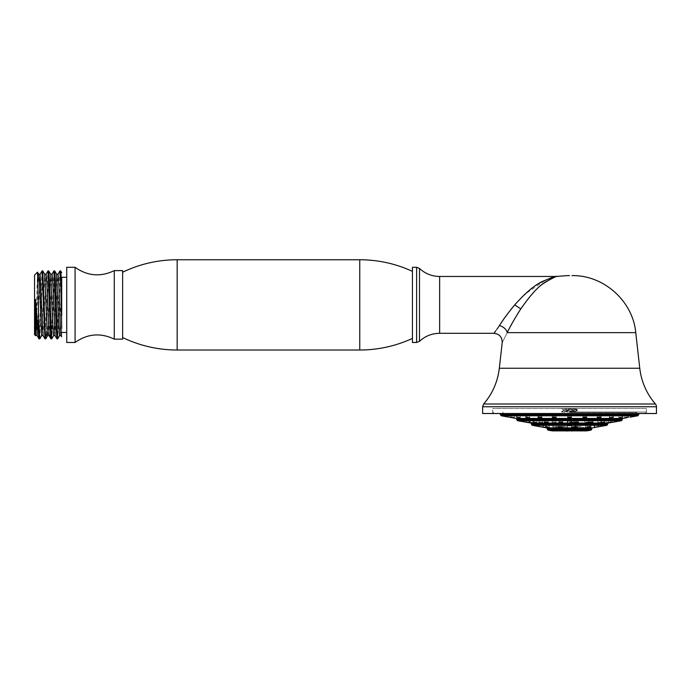<?xml version="1.0" encoding="UTF-8"?>
<svg xmlns="http://www.w3.org/2000/svg" width="691" height="691" viewBox="0 0 691 691"><rect width="100%" height="100%" fill="white"/><g stroke="black" fill="none" stroke-linecap="round" stroke-linejoin="round"><path stroke-width="0.52" stroke-dasharray="3.46 2.59" d="M122.627 337.528L122.627 272.237L122.627 337.528M122.627 339.143L122.627 270.622M114.274 339.143L114.274 270.622M75.077 267.279L75.077 342.486M66.725 342.486L66.725 267.279M59.599 335.576L61.706 277.307L61.706 304.886L61.706 283.215M61.706 304.886L61.706 332.457L61.706 304.886M61.706 284.934L61.706 336.819M39.819 338.815L42.756 270.915M41.97 270.95L39.024 338.849M48.724 270.915L47.238 304.886C46.625 327.422 46.029 345.345 45.416 336.845M44.993 338.849L47.895 271.062M50.633 336.845C51.246 345.345 51.851 327.422 52.456 304.886L53.898 270.958M54.693 270.915L51.773 338.771M60.661 270.915L57.742 338.771M59.823 271.097L56.938 338.849M37.141 335.619L40.095 274.189M43.075 335.567L46.124 274.146M49.044 335.576L52.084 274.146M55.064 335.619L58.001 274.241M60.981 335.576L61.706 328.268M47.61 335.619L50.642 274.189M53.63 335.576L56.61 274.189M35.5 335.126C35.854 339.376 36.2 324.036 36.554 304.886L37.495 272.142M35.673 335.619L38.653 274.146M41.633 335.619L44.673 274.189M34.55 334.677L34.55 275.096M412.441 338.4L412.441 271.364L412.441 338.4M412.441 267.279L412.441 342.486M496.838 329.357L495.827 330.756M524.201 294.876L513.75 306.035M510.943 309.473L499.403 325.608A8.352 5.761 -153.3 0 1 507.22 332.639C500.543 346.053 500.543 346.053 507.22 332.639L517.473 314.137M514.726 304.886L520.807 308.912C529.85 295.869 537.399 287.378 543.463 283.448C551.962 278.223 556.592 275.873 557.361 276.383C557.602 275.692 553.69 277.54 545.631 281.919C538.945 285.703 530.671 294.694 520.807 308.912L520.47 309.421M556.125 276.469L546.063 279.734L525.005 294.124M656.45 413.52L482.629 413.52M646.422 413.52L492.657 413.52L646.422 413.52L646.422 408.502L492.657 408.502L646.422 408.502M492.657 413.52L492.657 408.502M563.355 408.502L577.477 410.307L561.619 412.017L574.99 412.017L563.614 412.017C559.995 411.586 561.973 411.162 569.539 410.739L577.426 409.806L563.355 408.502L575.594 408.502M577.426 409.806L574.852 408.502L561.645 408.502M575.517 408.701L563.562 410.437L561.602 411.611M563.562 410.437L574.99 412.017L575.594 412.017L575.594 411.395L572.183 412.017M569.539 412.017L645.714 412.017L569.539 412.017M569.539 414.332L636.463 414.332L569.539 414.332M645.714 413.684L493.374 413.684M569.539 417.727C567.069 417.494 567.069 417.269 569.539 417.053C572.018 417.269 572.018 417.494 569.539 417.727C567.069 417.494 567.069 417.269 569.539 417.053C572.018 417.269 572.018 417.494 569.539 417.727M567.682 417.468L567.622 415.688L567.622 417.381M539.49 417.632L538.013 417.217L538.98 417.053C541.761 417.269 542.4 417.494 540.898 417.727M541.856 417.554L541.856 415.861L540.898 416.034C542.418 415.835 541.882 415.611 539.291 415.36C541.882 415.611 542.418 415.835 540.898 416.034C538.324 415.835 537.589 415.611 538.686 415.36C537.581 415.611 538.315 415.835 540.898 416.034L541.856 415.861L541.675 417.666M540.276 417.71L539.723 417.658M526.317 417.053L529.038 417.727L525.756 417.148L526.093 415.36L525.756 417.148M529.6 417.623L529.6 415.93L529.038 416.034C529.962 415.835 529.142 415.611 526.585 415.36C529.133 415.611 529.954 415.835 529.038 416.034L526.093 415.36L529.6 415.93L529.6 417.623L529.038 417.727M516.6 417.053L519.934 417.727L516.341 417.096L516.453 415.36L516.341 417.096M520.185 417.684L520.185 415.982L516.453 415.36L520.185 415.982L519.934 417.727M510.494 417.053L514.208 417.727L510.433 417.062L510.433 415.36L514.277 416.017L510.433 415.36L510.433 417.062M514.277 417.718L514.277 416.017L514.208 417.727M508.412 417.053L512.256 417.727L512.256 416.034L508.412 415.351L508.412 417.053M553.716 417.053C556.436 417.269 556.773 417.494 554.718 417.727C551.997 417.494 551.66 417.269 553.716 417.053L552.299 417.295L552.299 415.602L553.387 415.36L552.299 415.602L552.299 417.295M556.143 417.468L556.143 415.775L554.718 416.034C556.721 415.835 556.505 415.611 554.061 415.36C556.505 415.611 556.721 415.835 554.718 416.034C552.161 415.835 551.712 415.611 553.387 415.36C551.712 415.611 552.152 415.835 554.718 416.034L556.143 415.775L556.143 417.468L555.193 417.718M538.686 415.36L538.013 415.516L538.686 415.36M569.539 415.351L569.894 415.36C572.018 415.611 571.906 415.835 569.539 416.034C571.906 415.835 572.018 415.611 569.894 415.36C572.018 415.611 571.906 415.835 569.539 416.034C571.906 415.835 572.018 415.611 569.894 415.36L569.539 415.351M569.194 415.36C567.061 415.611 567.173 415.835 569.539 416.034C567.173 415.835 567.061 415.611 569.194 415.36C567.061 415.611 567.173 415.835 569.539 416.034C567.173 415.835 567.061 415.611 569.194 415.36M585.018 415.36C582.573 415.611 582.358 415.835 584.37 416.034C586.927 415.835 587.367 415.611 585.692 415.36L586.789 415.602L585.692 415.36C587.367 415.611 586.927 415.835 584.37 416.034L582.945 415.775L584.37 416.034C582.358 415.835 582.573 415.611 585.018 415.36L585.692 415.36L585.018 415.36M599.788 415.36C597.205 415.611 596.67 415.835 598.181 416.034C600.764 415.835 601.498 415.611 600.393 415.36L601.066 415.516L600.393 415.36C601.498 415.611 600.764 415.835 598.181 416.034L597.223 415.861L598.181 416.034C596.661 415.835 597.197 415.611 599.788 415.36L600.393 415.36L599.788 415.36M612.494 415.36C609.946 415.611 609.125 415.835 610.049 416.034L613.332 415.446L610.049 416.034C609.125 415.835 609.937 415.611 612.494 415.36L612.986 415.36L612.494 415.36M622.28 415.36L618.894 415.982L622.28 415.36M628.465 415.36L624.811 416.017L628.465 415.36M630.641 415.36L626.823 416.034L630.641 415.36M630.667 417.053L630.667 415.351L626.823 416.034L626.823 417.727L627.506 417.606M628.585 417.053L624.871 417.727L628.655 417.062L628.655 415.36L628.655 417.062M624.845 417.727L624.811 416.017L624.811 417.718M622.479 417.053L619.153 417.727L622.738 417.096L622.738 415.395L622.738 417.096M618.937 417.71L618.894 415.982L618.894 417.684M610.032 417.727L612.762 417.053L611.285 417.64M611.025 417.666L610.421 417.718M609.92 417.727L609.488 415.93L609.488 417.623M597.223 417.554L597.223 415.861L597.223 417.554L598.181 417.727C596.678 417.494 597.318 417.269 600.108 417.053L601.066 417.217L599.417 417.649M599.287 417.666L598.691 417.71M585.363 417.053C587.419 417.269 587.091 417.494 584.37 417.727C582.306 417.494 582.643 417.269 585.363 417.053L586.789 417.295L586.789 415.602L586.789 417.295M584.37 417.727L582.945 417.468L582.945 415.775L582.945 417.468M614.178 421.985L610.343 422.659L614.178 421.985L614.187 420.37L610.343 420.966L614.178 420.37M610.326 421.985L610.498 420.37L609.324 420.37L606.655 420.931L606.655 422.633L610.326 421.985L606.819 422.659M601.058 421.985L601.628 422.08L601.628 420.378L597.784 420.862L597.784 422.555L598.354 422.659C597.499 422.426 598.397 422.201 601.058 421.985L598.354 422.659M587.6 421.985C589.354 422.201 588.836 422.426 586.054 422.659C584.301 422.426 584.819 422.201 587.6 421.985L588.749 422.175L588.594 420.37L586.054 420.966C584.508 420.862 584.56 420.672 586.201 420.37L588.594 420.37L586.201 420.37C584.56 420.672 584.508 420.862 586.054 420.966M586.054 422.659L584.906 422.451L584.906 420.75M571.751 421.985C574.161 422.201 574.091 422.426 571.561 422.659C569.151 422.426 569.211 422.201 571.751 421.985C574.161 422.201 574.091 422.426 571.561 422.659C569.151 422.426 569.211 422.201 571.751 421.985M578.281 422.261L578.281 420.56L575.292 420.37C573.988 420.664 574.247 420.862 576.052 420.966C578.022 420.862 578.635 420.672 577.875 420.37L574.437 420.672L574.437 422.365M592.964 422.149L592.887 420.37L590.615 420.37C588.862 420.664 588.68 420.862 590.079 420.966L592.887 420.37L590.615 420.37C588.862 420.664 588.68 420.862 590.079 420.966M603.148 420.37L601.377 420.966L604.798 420.37L603.148 420.37L604.789 420.37L604.798 422.054M600.945 422.581L600.945 420.888L601.377 420.966M611.207 420.37L608.443 420.966L612.01 420.37M608.348 422.642L608.443 420.966M609.324 420.37L606.819 420.966M598.354 420.966C597.352 420.862 597.827 420.672 599.771 420.37L601.628 420.37L599.771 420.37M569.73 422.331L569.73 420.629L570.412 420.37C569.289 420.672 569.669 420.862 571.561 420.966C573.495 420.862 573.988 420.664 573.029 420.37L573.573 420.603L573.573 422.296M573.029 420.37L570.412 420.37L573.029 420.37M539.524 421.985C542.219 422.201 543.083 422.426 542.107 422.659C539.421 422.426 538.557 422.201 539.524 421.985L538.894 422.089L538.902 420.37L540.846 420.37C542.755 420.664 543.178 420.862 542.107 420.966L538.902 420.37L540.846 420.37M542.107 420.966L542.737 420.845L542.737 422.546L542.107 422.659M529.643 421.985L533.072 422.659L529.436 422.02L529.436 420.37L533.072 420.966L529.436 420.37M533.072 420.966L533.072 422.659M525.065 421.985L528.891 422.659L525.065 421.985L525.056 420.37L528.891 420.966L525.056 420.37M528.891 420.966L528.891 422.659M553.396 421.985C556.16 422.201 556.626 422.426 554.787 422.659C552.014 422.426 551.556 422.201 553.396 421.985L552.169 422.192L552.169 420.491L554.804 420.37C556.393 420.664 556.385 420.862 554.787 420.966L552.359 420.37L554.804 420.37C556.393 420.664 556.385 420.862 554.787 420.966M556.013 420.741L556.013 422.434L554.787 422.659M530.697 420.37L529.513 420.37M530.101 420.966L526.542 420.37L530.17 420.949L530.17 422.65M536.553 420.966L533.089 420.37L536.924 420.897L536.924 422.59M548.265 422.503L548.265 420.802L544.482 420.37L544.422 422.132M547.384 420.966C548.714 420.862 548.481 420.672 546.685 420.37L544.482 420.37L546.685 420.37M561.161 420.966C562.932 420.862 563.13 420.672 561.766 420.37C563.13 420.672 562.932 420.862 561.161 420.966C559.183 420.862 558.527 420.664 559.2 420.37L558.846 422.244M559.2 420.37L561.766 420.37L559.2 420.37M526.542 420.37L527.233 420.37M533.089 420.37L534.635 420.37M542.685 426.632L546.14 427.314L542.495 426.667L542.495 424.965L546.14 425.613L542.685 424.939M546.14 425.613L546.14 427.314M553.707 426.632C556.488 426.848 557.162 427.073 555.745 427.314C552.973 427.073 552.29 426.848 553.707 426.632L552.809 426.788L552.809 425.086L553.707 424.939C556.488 425.146 557.162 425.38 555.745 425.613C552.973 425.38 552.29 425.155 553.707 424.939M555.745 425.613L556.652 425.449L556.652 427.142L555.745 427.314M539.826 424.939L543.653 425.613L539.818 424.939L539.818 426.632M543.653 425.613L543.662 427.306M546.002 424.939L549.025 425.613L545.588 425.008L545.588 426.701M549.025 425.613L549.44 427.237M559.321 424.939C557.438 425.146 557.87 425.38 560.634 425.613C562.526 425.38 562.085 425.155 559.321 424.939L558.06 425.146L558.06 426.848M560.634 425.613L561.904 425.38L561.904 427.081M597.957 426.632L598.052 424.956L594.208 425.596L594.208 427.297L597.957 426.632L594.295 427.314M588.741 426.632L589.432 426.744L589.432 425.051L588.741 424.939C589.82 425.146 588.991 425.38 586.27 425.613L585.588 425.483L585.588 427.185L586.27 427.314C585.199 427.073 586.02 426.848 588.741 426.632C589.82 426.848 588.991 427.073 586.27 427.314M573.703 426.632C575.974 426.848 575.793 427.073 573.167 427.314C570.896 427.073 571.068 426.848 573.703 426.632C575.974 426.848 575.793 427.073 573.167 427.314L571.509 427.012L571.509 425.31L573.167 425.613C570.896 425.38 571.068 425.155 573.703 424.939C575.974 425.146 575.793 425.38 573.167 425.613C575.793 425.38 575.974 425.146 573.703 424.939M574.955 425.613C577.641 425.38 577.901 425.155 575.75 424.939C573.064 425.146 572.804 425.38 574.955 425.613L573.435 425.336L573.435 427.029M577.279 426.891L577.279 425.198L575.75 424.939M590.295 424.939C587.626 425.146 586.737 425.38 587.626 425.613L590.883 425.034L590.883 426.736M587.039 427.202L587.039 425.501L587.626 425.613M598.527 424.939L594.796 425.613L598.587 424.948L598.587 426.641M594.744 427.297L594.796 425.613M594.295 425.613L597.957 424.939M586.27 425.613C585.199 425.38 586.02 425.155 588.741 424.939M567.449 431.244L567.449 421.873L571.63 421.873L571.63 431.244L571.63 420.871L571.63 421.873L577.771 429.189L573.159 430.882L577.771 429.189L571.63 421.873L567.449 421.873L568.287 420.871L567.449 421.873L568.287 420.871L571.63 420.871L570.792 420.871L571.63 421.873L571.63 426.649L571.63 421.873L570.792 420.871L571.63 421.873L570.792 420.871L567.449 420.871L568.287 420.871L567.449 421.873L567.449 425.889L567.449 420.871L567.449 431.244L567.449 426.649L556.601 426.649L567.449 426.649L567.449 425.889L569.539 425.889L567.449 425.889L567.337 431.219M565.938 430.89L561.308 429.189L565.92 430.882M567.449 421.873L561.308 429.189L567.449 421.873M571.63 425.889L567.449 425.889L571.63 425.889M571.63 426.649L582.478 426.649L571.63 426.649M573.15 430.89L571.63 431.244M572.45 408.502L563.562 409.737L575.594 411.395M177.155 350.009L177.155 259.756M359.752 350.009L359.752 259.756M416.613 342.486L416.613 267.279M419.489 268.428L419.489 341.337M439.64 276.469L439.64 333.295M635.755 332.639L507.22 332.639M639.762 368.26L499.325 368.26M655.431 404.01L483.657 404.01M656.45 406.749L482.629 406.749M569.539 413.918L502.271 413.918L569.539 413.918M569.539 412.432L636.808 412.432L569.539 412.432M638.484 414.522L500.595 414.522M500.595 414.971L638.484 414.971M501.286 415.792L637.793 415.792M622.876 418.426L516.203 418.426M622.185 419.247L516.894 419.247M516.894 419.878L622.185 419.878M517.585 420.707L621.494 420.707M608.253 423.039L530.826 423.039M607.562 423.859L531.517 423.859M531.517 424.499L607.562 424.499M532.208 425.319L606.871 425.319M592.377 427.876L546.702 427.876M591.686 428.696L547.393 428.696M547.393 429.336L591.686 429.336M548.084 430.156L590.995 430.156M552.152 430.873L586.935 430.873M569.539 430.623L552.904 430.623L569.539 430.623M577.477 410.307L577.477 409.875M636.057 412.017L636.463 414.332L637.232 412.017M503.022 412.017L502.616 414.332L501.856 412.017M645.714 413.52L645.714 412.017M493.374 413.52L493.374 412.017M538.013 415.516L538.013 417.217L538.013 415.516M571.466 415.688L571.466 417.381L571.466 415.688M601.066 415.516L601.066 417.217L601.066 415.516M613.332 415.446L613.332 417.148L613.332 415.446M589.121 420.784L589.121 422.486M612.191 420.37L612.191 421.994M610.343 420.966L610.343 422.659M526.326 420.37L526.326 421.994M533.081 420.37L533.081 422.046M562.69 420.689L562.69 422.382M575.353 425.215L575.353 426.917M577.849 429.284L582.478 426.649L586.789 430.882L552.29 430.882L556.601 426.649L561.23 429.284M563.562 409.737L561.662 408.631M575.517 411.482L577.426 410.376M563.502 410.532L563.502 409.659"/><path stroke-width="1.04" d="M122.627 337.528A125.347 125.347 0 0 0 177.155 350.009L359.752 350.009A125.347 125.347 0 0 0 412.441 338.4M122.627 272.237A125.347 125.347 0 0 1 177.155 259.756L359.752 259.756A125.347 125.347 0 0 1 412.441 271.364M114.274 270.622L122.627 270.622L122.627 339.143L114.274 339.143L114.274 270.622C100.549 277.195 87.489 276.08 75.077 267.279L75.077 342.486C87.489 333.684 100.549 332.57 114.274 339.143M75.077 267.279L66.725 267.279L66.725 342.486L75.077 342.486M61.706 277.307L61.706 283.215L61.706 277.307L66.725 277.307M61.706 336.819L60.981 335.567L60.255 325.668L58.787 282.844L58.053 274.146L56.558 274.146M61.706 328.268L60.817 284.908L59.823 271.097M61.706 272.686L60.713 270.958L61.706 283.215L61.706 315.364M39.776 338.849L38.981 338.815L38.731 337.191L38.731 320.304L39.776 338.849L41.685 335.55M40.095 274.189L43.075 335.567L44.95 338.797L42.013 270.915L42.756 270.915L45.416 336.845L47.282 333.805L47.61 335.619L49.104 335.619M50.218 304.886L49.493 281.453L48.776 270.958L47.981 270.915L50.633 336.845L50.918 338.806L51.713 338.849L50.218 304.886M52.032 274.189L53.95 270.915L56.161 328.311L56.895 338.823L57.681 338.849L55.461 281.427L54.744 270.958L53.95 270.915M60.713 270.95L59.918 270.915M38.731 337.191L35.5 299.358L37.115 335.584L38.998 338.84M44.63 274.163L46.124 274.163L46.781 281.444L49.044 335.576M44.941 338.806L45.744 338.849L45.416 336.845M50.59 274.146L52.084 274.146L52.818 282.878L55.021 335.584L56.904 338.815M48.767 270.958L50.642 274.197L52.844 326.921L53.578 335.619L55.073 335.619M54.736 270.958L56.61 274.197L58.813 326.895L59.547 335.619L61.041 335.619M35.664 335.662L34.55 334.677L34.55 275.096L37.53 272.15L38.731 320.304M35.604 335.731L35.5 335.126L37.159 335.619M37.513 272.159L38.705 274.215L39.43 283.958L41.633 335.619L43.127 335.601M44.673 274.189L47.282 333.805L48.767 333.805L50.633 336.845M35.5 335.126L35.5 299.358M412.441 304.886L412.441 267.279L416.613 267.279L416.613 342.486L412.441 342.486L412.441 304.886M499.403 325.608C502.737 320.158 507.85 313.248 514.726 304.886L520.807 308.912C529.85 295.869 537.399 287.378 543.463 283.448C551.962 278.223 556.592 275.873 557.361 276.383C557.602 275.692 553.69 277.54 545.631 281.919C538.945 285.703 530.671 294.694 520.807 308.912C514.709 318.482 510.183 326.394 507.22 332.639C500.543 346.053 500.543 346.053 507.22 332.639A8.352 5.761 26.7 0 0 499.403 325.608C492.078 335.981 492.078 335.981 499.403 325.608L497.287 328.726M497.27 328.752L496.838 329.357M495.827 330.756L494.911 331.974M494.644 332.336L494.195 332.924M513.75 306.035L510.943 309.473M520.47 309.421L517.473 314.137M569.539 275.631L567.104 275.631L569.539 275.631M514.726 304.886C524.927 293.494 533.461 286.083 540.319 282.654C549.932 278.084 555.193 276.029 556.091 276.478C556.341 275.873 551.902 277.488 542.772 281.315C535.205 284.614 525.86 292.474 514.726 304.886M525.005 294.124L524.201 294.876M567.104 275.631L556.125 276.469L439.64 276.469L439.64 333.295L493.91 333.295C499.42 333.943 502.184 337.035 502.21 342.589L499.325 368.26C497.71 381.76 492.484 393.68 483.657 404.01L482.629 406.749L482.629 413.52L656.45 413.52L656.45 406.749A4.181 4.181 90 0 0 655.431 404.01L483.657 404.01A65.852 65.852 -90 0 0 499.325 368.26L639.762 368.26L635.755 332.639L507.22 332.639M493.374 413.52L645.714 413.52M570.049 417.718L569.539 417.727C572.018 417.494 572.018 417.269 569.539 417.053C567.069 417.269 567.069 417.494 569.539 417.727C572.018 417.494 572.018 417.269 569.539 417.053C567.069 417.269 567.069 417.494 569.539 417.727L569.393 417.727M541.675 417.666L540.276 417.71M520.185 417.684L516.6 417.053L519.537 417.71M514.277 417.718L510.494 417.053L513.923 417.71M516.894 419.247L622.185 419.247L622.185 419.878L516.894 419.878L516.203 418.426L501.286 415.792L637.793 415.792L630.011 417.165M526.317 417.053L529.038 417.727L525.756 417.148M529.038 417.727L529.6 417.623M538.98 417.053C537.477 417.269 538.116 417.494 540.898 417.727C542.4 417.494 541.761 417.269 538.98 417.053L538.013 417.217M540.898 417.727L541.856 417.554M553.716 417.053C551.66 417.269 551.988 417.494 554.718 417.727C556.773 417.494 556.445 417.269 553.716 417.053L552.299 417.295M555.193 417.718L556.143 417.468M600.108 417.053C597.326 417.269 596.687 417.494 598.181 417.727C600.963 417.494 601.602 417.269 600.108 417.053L601.066 417.217M597.223 417.554L598.691 417.71M612.762 417.053L610.049 417.727L613.332 417.148M609.488 417.623L610.421 417.718M622.479 417.053L619.153 417.727L622.738 417.096M628.585 417.053L624.871 417.727L628.655 417.062M584.949 417.71L584.37 417.727C587.091 417.494 587.419 417.269 585.363 417.053C582.643 417.269 582.314 417.494 584.37 417.727L582.945 417.468M586.789 417.295L585.363 417.053M592.006 421.985C589.233 422.201 588.585 422.426 590.079 422.659C592.861 422.426 593.5 422.201 592.006 421.985L592.964 422.149M589.121 422.486L590.079 422.659M604.366 421.985L601.377 422.659L604.798 422.054M612.105 421.985L608.443 422.659L612.191 421.994M576.665 421.985C574.022 422.201 573.815 422.426 576.052 422.659C578.695 422.426 578.903 422.201 576.665 421.985L578.281 422.261M574.437 422.365L576.052 422.659M526.395 421.985L530.101 422.659L526.326 421.994M533.452 421.985L536.553 422.659L533.081 422.046M545.303 421.985C543.921 422.201 544.612 422.426 547.384 422.659C548.775 422.426 548.075 422.201 545.303 421.985L544.422 422.132M547.384 422.659L548.265 422.503M560.375 421.985C558.216 422.201 558.475 422.426 561.161 422.659C563.32 422.426 563.061 422.201 560.375 421.985L558.846 422.244M561.161 422.659L562.69 422.382M539.826 426.632L543.653 427.314L539.818 426.632M546.002 426.632L549.025 427.314L545.588 426.701M559.321 426.632C557.438 426.848 557.87 427.073 560.634 427.314C562.526 427.073 562.085 426.848 559.321 426.632L558.06 426.848M560.634 427.314L561.904 427.081M590.295 426.632C587.626 426.848 586.737 427.073 587.626 427.314L590.883 426.736M587.039 427.202L587.626 427.314M598.527 426.632L594.796 427.314L598.587 426.641M575.75 426.632C573.064 426.848 572.804 427.073 574.955 427.314C577.641 427.073 577.901 426.848 575.75 426.632L577.279 426.891M573.435 427.029L574.955 427.314M566.655 431.072L567.449 430.882M571.63 430.882L573.15 430.89M177.155 350.009L177.155 259.756M359.752 350.009L359.752 259.756M416.613 342.486L419.489 341.337L419.489 268.428C425.181 273.688 431.892 276.365 439.64 276.469M482.629 406.749L656.45 406.749M637.793 415.792L638.484 414.971L500.595 414.971L500.595 414.522L638.484 414.522L639.322 413.684M516.203 418.426L622.876 418.426L626.823 417.727M621.494 420.707L517.585 420.707L530.826 423.039L608.253 423.039L621.494 420.707L622.185 419.878M547.393 428.696L591.686 428.696L591.686 429.336L547.393 429.336L546.702 427.876L592.377 427.876L606.871 425.319L607.562 424.499L531.517 424.499L531.517 423.859L607.562 423.859L608.253 423.039M606.871 425.319L532.208 425.319L531.517 424.499M591.686 429.336L590.995 430.156L548.084 430.156L552.29 430.882L569.539 430.882L552.152 430.873M586.935 430.873L569.539 430.873L586.789 430.882L590.995 430.156M61.706 332.457L66.725 332.457M40.095 274.241L41.978 270.993M46.072 274.215L47.955 270.958M49.044 335.532L50.927 338.789M58.001 274.241L59.884 270.984M57.724 338.815L59.599 335.576M51.756 338.815L53.63 335.576M45.787 338.815L47.662 335.576M42.79 270.967L44.673 274.223M38.653 274.197L40.147 274.197M439.64 333.295C431.892 333.399 425.181 336.076 419.489 341.337M416.613 267.279L419.489 268.428M635.755 332.639C632.887 301.069 603.666 274.949 571.975 275.631M655.431 404.01C646.595 393.68 641.378 381.76 639.762 368.26M500.595 414.522L499.766 413.684M500.595 414.971L501.286 415.792M638.484 414.971L638.484 414.522M622.185 419.247L622.876 418.426M516.894 419.878L517.585 420.707M531.517 423.859L530.826 423.039M546.702 427.876L532.208 425.319M607.562 424.499L607.562 423.859M591.686 428.696L592.377 427.876M547.393 429.336L548.084 430.156M552.904 430.623L552.29 430.882M586.175 430.623L586.789 430.882"/></g></svg>
